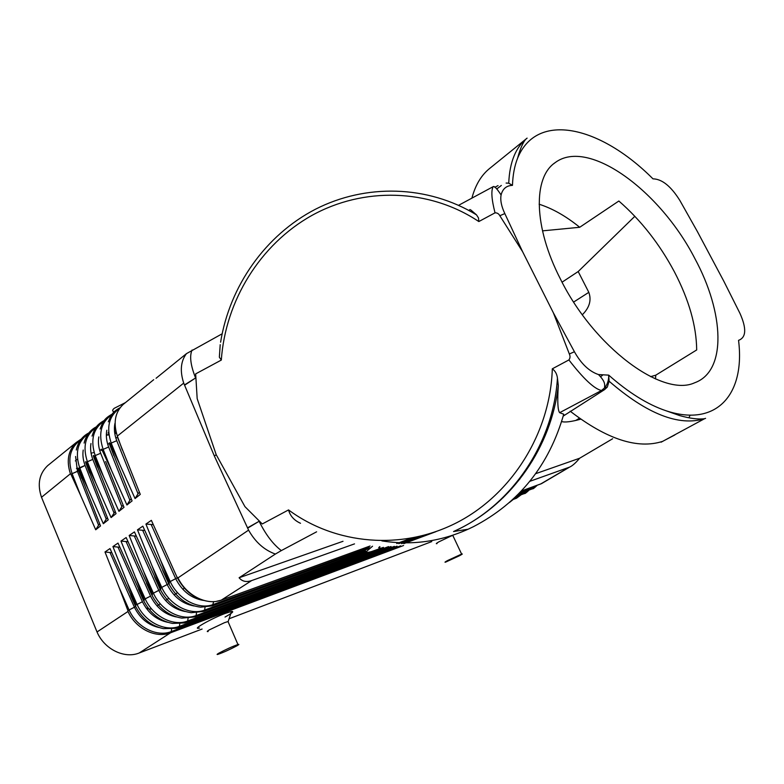 <?xml version="1.0" encoding="UTF-8"?>
<svg xmlns="http://www.w3.org/2000/svg" width="784" height="784" viewBox="0 0 784 784"><rect width="100%" height="100%" fill="white"/><g stroke="black" fill="none" stroke-linecap="round" stroke-linejoin="round"><path stroke-width="1.18" d="M99.764 450.604L100.96 449.683M107.771 444.479L109.035 443.509M115.895 438.266L117.237 437.247M91.071 453.181L92.149 452.946M92.982 452.75L94.149 452.495M76.469 468.391L77.645 468.117M562.069 282.181L578.19 271.538L588.813 292.344C591.577 299.968 589.597 307.259 582.875 314.208L582.316 314.707M634.844 216.296L578.19 271.538M542.499 230.859L579.699 227.282L618.85 201.018C641.018 220.333 659.54 243.942 674.407 271.832C688.999 299.87 696.427 325.919 696.692 349.948L655.767 375.183L650.563 376.653M579.699 227.282C566.068 216.198 552.544 208.515 539.118 204.222M694.889 258.612C660.324 191.022 588.333 137.514 555.101 162.67C533.051 177.419 533.463 226.605 560.295 278.751C593.958 347.322 662.735 397.704 694.644 382.778C727.062 371.224 724.249 312.738 694.889 258.612M49.059 464.51L47.599 465.696C39.18 473.82 37.142 484.345 41.513 497.281L97.03 631.973C104.233 649.211 124.489 659.07 139.209 652.984L202.096 629.042M431.768 541.587L229.085 618.762M81.311 439.011L76.254 442.49C68.169 450.467 66.219 460.894 70.423 473.761L41.513 497.281M70.423 473.752C66.189 460.747 68.208 450.261 76.469 442.303L47.599 465.696M75.587 456.484L77.449 471.38L78.645 470.753L72.099 473.663L80.556 495.282L70.913 474.281L72.099 473.663L70.913 474.281L70.423 473.761M83.212 450.055C82.467 455.024 83.094 460.149 85.074 465.431L77.988 469.057L81.663 478.416M78.096 468.665L100.519 525.956L95.707 529.778L98.568 525.221L77.449 471.38L72.099 473.663C67.346 458.826 70.178 447.576 80.615 439.932M98.568 525.221L99.666 523.83M90.954 443.548C90.14 448.644 90.758 453.926 92.806 459.385L86.23 462.295L87.377 461.707L95.824 483.111L111.083 517.577L115.189 511.452M98.823 436.933C97.922 442.166 98.529 447.605 100.666 453.25L95.197 455.582L103.635 476.888L94.06 456.17L95.197 455.582L94.06 456.17C93.394 455.092 93.218 455.22 93.551 456.572L97.51 467.215M95.824 483.111L86.23 462.295C85.632 461.335 85.476 461.462 85.76 462.658L89.523 472.85M113.994 512.932L92.806 459.385L87.377 461.707C82.487 446.566 85.329 435.198 95.903 427.584M111.083 517.577L116.061 513.618L93.541 456.572M78.518 468.332L79.684 467.734L88.131 489.245L78.518 468.332M85.76 462.668L108.231 519.841L103.331 523.722L106.222 519.126L85.074 465.431L79.674 467.734C74.862 452.74 77.694 441.431 88.2 433.807M106.222 519.126L107.369 517.685M80.556 495.282L95.707 529.778M88.131 489.245L103.331 523.722M103.635 476.888L118.943 511.335L124.009 507.317L105.644 461.531M106.82 430.24C105.83 435.59 106.438 441.186 108.643 447.017L103.135 449.369L111.573 470.567L102.008 449.947L103.135 449.369L102.008 449.947C101.273 448.752 101.087 448.899 101.459 450.379M114.934 423.438C113.856 428.917 114.454 434.669 116.747 440.696L111.191 443.068L119.629 464.148L110.083 443.626L111.191 443.068L110.083 443.626C109.28 442.323 109.084 442.47 109.486 444.097L113.915 455.788M124.568 403.309L123.117 404.495C115.032 412.296 113.112 422.831 117.345 436.08L122.333 449.987M124.342 403.495L123.372 404.279M247.901 528.004L259.122 521.272C265.6 534.443 272.999 544.214 281.329 550.593L275.38 554.053C264.257 550.064 255.329 542.097 248.577 530.131L214.355 456.023L183.711 383.111C179.801 370.989 180.722 361.159 186.455 353.643L156.075 378.26M186.455 353.643L222.137 333.808M184.701 384.807L195.579 377.976C190.541 365.217 189.385 355.887 192.1 349.997M195.667 373.88L197.176 398.654L195.667 373.88L221.313 360.072L219.353 357.181L220.206 344.676M608.727 375.33C608.825 380.289 607.443 384.464 604.591 387.845L604.542 387.894C604.582 385.15 606.101 382.357 598.496 374.566L608.698 375.124L609.08 381.2L607.326 387.071L604.542 389.638L563.451 415.941L563.735 414.217L559.629 412.688C557.728 410.179 557.287 401.124 558.306 385.532L557.444 378.074C556.924 373.958 555.209 370.881 552.308 368.813L568.9 359.934C570.213 358.151 570.37 356.161 569.341 353.986L553.386 312.845L522.595 251.684L499.829 215.727L504.827 213.581L522.595 251.684M470.733 209.896L476.515 214.875L478.514 217.991L478.828 221.549L495.027 212.836C497.144 212.738 498.742 213.699 499.829 215.727M214.355 456.023L216.208 454.71L197.176 398.654M216.208 454.71L244.951 506.65L262.268 523.967L288.541 509.923C290.158 515.941 294.147 520.4 300.507 523.281M184.818 385.071L195.588 377.966M495.027 212.836C491.578 199.371 490.96 190.639 493.175 186.661L493.175 186.661C494.332 185.808 496.958 188.591 501.084 194.991C502.642 188.797 506.435 185.592 512.462 185.357L508.738 183.182L506.121 183.054M501.084 194.991C500.163 200.194 501.407 206.398 504.827 213.581M608.698 375.124C628.621 392.666 647.633 404.515 665.734 410.659C716.782 427.78 745.349 394.136 738.548 340.344C746.241 337.541 746.711 328.545 739.949 313.335L723.857 281.289L697.329 231.466L679.875 200.488C670.967 186.229 662 179.017 652.964 178.84C600.593 126.204 536.903 110.818 517.597 158.211C514.539 165.894 512.834 174.95 512.462 185.357M517.597 158.211C521.331 144.491 525.006 139.425 527.113 138.131L527.113 138.131C515.745 147.108 509.62 162.131 508.738 183.182M501.348 185.445L496.929 188.846M470.008 209.544L468.871 210.445M119.629 464.148L135.044 498.555L138.033 493.783L116.747 440.696L111.191 443.068C106.105 427.545 108.898 416 119.589 408.444M117.649 437.717L140.287 494.39L135.044 498.555M138.033 493.783L139.385 492.176M109.486 444.097L132.084 500.907L126.93 504.994L129.899 500.27L108.643 447.017L103.135 449.369C98.098 433.924 100.94 422.419 111.671 414.863M129.899 500.27L131.193 498.702M111.573 470.567L126.93 504.994M183.711 383.111L117.345 436.08M118.943 511.335L121.883 506.65L100.666 453.25L95.197 455.582C90.229 440.294 93.08 428.858 103.723 421.273M121.883 506.65L123.127 505.121M602.347 375.458L600.544 376.643M655.493 378.937L655.767 375.183M145.971 607.865L148.803 608.952M149.636 609.06L151.616 608.933M159.113 627.563C148.186 625.113 139.954 618.341 134.417 607.257L129.105 609.952L119.286 587.892L127.919 610.618L129.105 609.952L127.919 610.618L127.998 611.481C135.73 628.807 156.006 638.705 170.589 632.776L403.593 545.517L170.589 632.776C156.006 638.705 135.72 628.797 127.988 611.471L97.03 631.973M275.38 554.053L239.1 577.759C242.178 581.483 246.372 582.424 251.664 580.572L354.515 543.88M248.577 530.131L177.978 577.886L176.9 576.906L151.371 520.351L145.922 524.065L153.311 524.653M220.921 600.24L221.353 600.093C206.888 605.816 186.406 595.585 177.978 577.886L177.978 577.877M182.819 589.294L184.26 588.088M612.647 438.746L579.601 458.258L535.717 473.663M529.847 481.317L569.625 467.097C572.457 465.814 575.789 462.864 579.601 458.258M569.625 467.097L541.528 483.63L521.419 490.97L540.715 483.963L569.008 467.342M598.496 374.566C589.205 371.41 581.189 363.805 574.417 351.751L553.386 312.845M139.209 652.984L170.618 632.757L171.255 631.581L400.653 545.84M171.608 629.131L171.255 631.581C156.888 637.392 136.641 627.229 129.105 609.952L135.701 606.532M397.057 546.154L178.576 627.612L179.409 626.328C165.032 632.12 144.687 621.839 137.073 604.444L135.906 605.091L137.073 604.444L127.263 582.473L112.925 546.566L119.864 547.271M179.781 623.79L179.409 626.328L394.372 546.34M391.04 546.507L186.837 622.29L187.68 620.987C173.293 626.759 152.86 616.361 145.167 598.849L144.011 599.486C144.325 600.711 144.168 600.818 143.521 599.829L118.012 543.087L112.925 546.566M188.072 618.37L187.68 620.987L388.58 546.595M176.38 616.959C165.022 614.656 156.418 607.708 150.557 596.114L145.167 598.849L135.367 576.985L120.981 541.068L128.037 541.754M521.184 494.743L516.46 498.252L521.086 494.782M374.811 550.564L195.206 616.89L196.088 615.577C181.682 621.33 161.161 610.795 153.39 593.165L152.243 593.792C152.606 595.164 152.429 595.291 151.704 594.164L126.165 537.54L120.981 541.068M517.548 496.076L517.303 497.193L513.951 498.418M515.696 496.762L524.653 493.45L529.122 490.029M525.574 491.323L525.319 492.47L516.95 495.537M537.246 485.227L537.246 485.237C534.423 487.981 532.855 489.167 532.552 488.775L537.265 485.218M540.558 484.002L541.411 483.679M533.698 486.511L533.434 487.697L519.792 492.666M135.367 576.985L144.011 599.486L150.557 596.114L126.244 541.95M167.688 622.3C156.545 619.919 148.117 613.068 142.423 601.73L137.073 604.444L142.423 601.73L118.129 547.428M143.599 571.399L152.243 593.792L153.39 593.165L143.599 571.399L129.164 535.492L136.328 536.148M185.2 611.52C173.636 609.295 164.836 602.259 158.809 590.411L153.39 593.165L160.289 589.558L158.809 590.411L134.485 536.374M159.867 588.676L159.867 588.676C167.09 602.729 177.547 610.736 191.218 612.696L203.713 611.412L204.614 610.07C190.208 615.812 169.589 605.15 161.729 587.392L160.602 588.01C161.014 589.529 160.818 589.666 160.014 588.421L134.436 531.895L129.164 535.492M196.5 612.863L196.088 615.577L367.725 552.318M262.268 523.967L244.951 506.65M316.609 531.817L281.329 550.593M383.435 547.359L371.547 551.564C367.951 552.544 366.206 552.573 366.304 551.642L372.518 546.213M503.269 497.566L502.603 497.811M135.299 605.669L135.299 605.669C141.6 618.262 150.949 625.916 163.337 628.621L176.243 628.347L178.576 627.612M127.263 582.473L135.906 605.091L135.465 605.395M151.969 565.725L160.602 588.01L161.729 587.392L151.969 565.725L137.474 529.827L144.756 530.445M205.045 607.267L204.614 610.07L365.628 551.025L366.304 551.642L203.713 611.412M168.736 583.727L161.729 587.392L168.697 583.757M364.501 550.221L365.628 551.025M213.728 601.612L212.356 605.846L369.431 548.388L369.382 547.536L213.287 604.484C198.862 610.197 178.154 599.407 170.206 581.532L169.099 582.14C169.54 583.796 169.334 583.943 168.462 582.581L142.835 526.172L137.474 529.827M160.455 559.972L169.089 582.14L170.206 581.532L160.455 559.972L145.922 524.065M177.331 577.798L170.206 581.532L177.233 577.867M247.764 527.72L259.141 521.272M370.058 546.007L221.353 600.093L370.058 546.007M379.887 546.585C378.309 547.742 378.339 548.134 379.966 547.742M604.542 387.894L601.485 390.501C594.311 388.942 583.453 378.75 568.9 359.934M569.341 353.986L574.417 351.751M561.658 421.557C564.999 422.566 571.35 421.772 580.719 419.166M519.753 479.269L518.871 479.573M343.01 541.293L239.1 577.759M705.58 418.362L704.571 418.705C678.895 426.535 647.065 414.03 609.08 381.2M119.286 587.892L104.987 551.975L111.818 552.7M104.987 551.975L109.995 548.555L135.456 605.405M113.886 411.59C112.141 411.188 112.22 410.11 114.141 408.356L125.43 402.613M225.028 617.047C232.162 613.088 234.328 611.226 231.515 611.471L225.42 613.353C211.219 618.556 190.61 630.316 199.499 628.033M228.311 622.241L228.173 621.487L224.44 622.702L209.181 629.944C207.005 631.287 206.662 631.816 208.162 631.512M219.089 653.043C226.106 649.328 232.387 646.486 237.944 644.526C239.502 644.105 239.12 644.546 236.807 645.869C229.741 649.603 223.45 652.435 217.952 654.366C216.492 654.758 216.874 654.317 219.089 653.043M453.034 535.903L452.897 535.394L451.182 535.982L438.893 541.832C436.267 543.341 435.639 543.939 437.011 543.616M459.591 555.68C462.315 554.2 462.991 553.671 461.609 554.082L447.664 560.511C444.998 561.961 444.332 562.491 445.675 562.099L459.591 555.68M77.528 459.218L77.008 459.62M75.832 460.531L75.333 460.923M573.663 302.046L588.813 292.344M582.247 314.609L582.875 314.208M108.153 432.543L108.702 432.425M114.503 431.2L115.513 430.984M115.797 432.347L114.65 432.592M108.849 433.826L108.123 433.983M106.938 434.228L106.359 434.356M114.974 426.692L114.474 426.8M115.091 428.074L114.415 428.221M552.308 368.813C550.358 433.033 511.903 494.302 456.935 522.595C401.869 550.829 335.552 544.704 288.541 509.923M221.313 360.072C225.478 300.615 260.229 244.402 311.679 215.561C363.159 186.935 428.799 188.18 478.828 221.549M498.036 185.602L494.812 187.337M526.466 138.65L489.99 168.178C481.435 174.93 475.408 184.916 471.899 198.136M558.306 385.532C551.534 446.723 512.138 502.965 459.13 528.886L453.544 531.552C511.011 506.052 553.386 444.205 557.444 378.074M575.779 420.479L579.376 418.205M251.664 580.572L221.353 600.093M423.605 535.462L401.594 543.655M511.148 501.005L513.138 499.477M490.441 508.865L489.941 509.051M411.012 538.285L396.724 543.577M494.351 505.651L493.802 505.847M186.827 622.29L184.73 622.957L172.519 623.417C159.691 620.948 149.969 613.176 143.354 600.093M143.335 600.034L138.454 589.147M195.206 616.9L181.81 618.115C168.55 615.891 158.466 607.992 151.547 594.429M159.838 588.627L154.468 576.691M151.518 594.38L146.402 582.982M194.158 605.993C182.378 603.856 173.391 596.732 167.198 584.619L142.845 530.719M212.346 605.856L200.733 607.169C186.67 605.493 175.861 597.379 168.315 582.835M203.242 600.377C191.257 598.329 182.084 591.116 175.724 578.739L151.351 524.966M208.613 601.406C194.853 599.348 184.279 591.175 176.9 576.906M168.295 582.786L162.631 570.272M604.542 389.638L601.485 390.501L559.629 412.688M563.735 414.217C549.094 465.422 519.008 502.897 473.487 526.652L468.136 529.2L453.544 531.552M674.838 434.963L662.558 441.392C637.588 449.399 606.806 439.334 570.193 411.198M690.136 415.187L688.911 417.764M176.88 576.857L170.922 563.716M134.417 607.257L110.142 552.838M135.269 605.611L130.614 595.183M553.671 163.778L555.101 162.67M108.163 432.445L108.692 432.337M114.503 431.102L115.493 430.886M114.484 426.721L114.974 426.614M115.219 429.122L114.415 429.289M84.104 443.087C85.995 435.424 90.131 429.975 96.53 426.741M92.042 436.08C94.501 428.966 96.216 424.889 104.311 420.469M106.35 435.434L107.055 435.277M108.153 435.042L108.986 434.865M114.807 433.621L116.032 433.356M76.293 450.016C78.067 442.029 82.251 436.325 88.866 432.925M100.117 429.005C102.782 422.184 103.929 418.627 112.22 414.099M108.319 421.841C111.142 415.344 111.789 412.286 120.138 407.69M493.175 186.661L458.601 205.31M220.608 342.187C229.663 285.925 265.531 235.053 315.501 209.21C365.52 183.642 427.486 184.867 476.515 214.875M153.703 379.701L123.117 404.495M403.799 543.645L435.943 531.66M509.443 502.515L513.275 499.428M415.716 537.354L398.811 543.626M516.45 498.252L512.618 499.673M492.715 507.023L492.185 507.209M524.457 493.538C524.731 493.94 526.309 492.764 529.171 490.01M532.532 488.785L518.616 493.871M499.957 500.692L499.339 500.917M503.24 497.595L502.573 497.83M216.335 601.357L221.108 600.201M381.867 540.882C411.365 545.605 440.118 541.715 468.136 529.2M607.326 387.071L604.591 387.845M661.137 442.186L704.571 418.705C698.495 419.567 690.224 418.529 679.738 415.598L665.734 410.659M370.097 546.017L221.186 600.172M157.025 605.914L158.417 605.013M158.887 604.709L160.299 603.798M165.483 600.456L166.943 599.515M167.384 599.231L168.854 598.28M174.077 594.909L175.596 593.919M176.008 593.664L177.537 592.665M231.515 611.471L228.173 621.487M237.944 644.526L228.007 621.526M461.609 554.082L452.809 535.423"/></g></svg>
